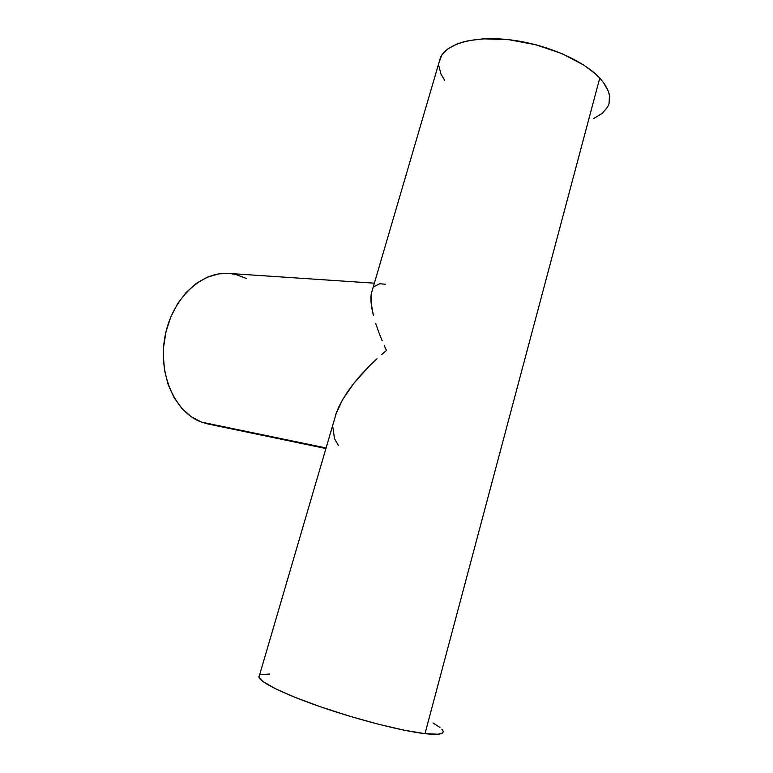 <?xml version="1.0" encoding="UTF-8"?>
<svg xmlns="http://www.w3.org/2000/svg" width="773" height="773" viewBox="0 0 773 773"><rect width="100%" height="100%" fill="white"/><g stroke="black" fill="none" stroke-linecap="round" stroke-linejoin="round"><path stroke-width="1.16" d="M374.374 283.189L228.682 273.439C201.135 271.178 171.799 298.89 164.949 336.709C157.827 374.47 175.123 412.676 201.54 422.126L326.09 447.973L201.54 422.126L208.082 424.019L325.926 448.533M608.003 106.201C611.897 97.92 609.153 88.547 599.751 78.092L425.005 733.664C438.069 735.084 444.069 734.195 443.026 730.978M333.781 421.459L333.646 422.174L333.781 421.459M338.564 407.419L335.646 414.657L342.536 399.786L338.564 407.419M347.541 391.853L342.536 399.786L353.541 383.688L347.541 391.853M360.508 375.369L353.541 383.688L368.363 367.001L360.508 375.369M377.04 358.662L368.363 367.001L377.04 358.662M386.461 350.449L381.669 354.527L386.461 350.449L384.249 345.579L386.461 350.449M382.2 340.845L378.586 331.772L382.2 340.845M375.649 323.317L378.586 331.772L375.649 323.317M371.881 308.562L373.417 315.558L371.05 302.369L371.881 308.562M370.895 297.025L371.05 302.369L371.426 292.561L370.895 297.025M609.105 103.244L609.443 95.417L608.322 91.233L603.471 82.518L599.751 78.092C583.499 60.458 546.153 44.216 510.673 39.916C475.153 35.568 447.045 43.375 440.571 57.241L438.977 62.71L441.741 55.173L447.741 48.979L456.93 44.032L462.641 42.1L469.037 40.573L483.647 38.834L508.914 39.713L535.921 44.776L561.797 53.55L583.799 65.077L595.21 73.667L599.751 78.092L425.005 733.664L404.414 730.243L378.229 724.185L349.125 716.049L320.264 706.725L294.726 697.217L275.062 688.54L262.888 681.506L259.303 677.998L258.868 676.646L259.428 675.467L258.936 677.148C260.037 682.317 284.976 694.608 322.099 707.353C359.145 720.088 402.549 731.113 425.005 733.664L438.165 734.215L442.388 733.036L443.113 732.012M260.636 674.771L269.391 674.027M432.986 722.948L439.943 727.451M441.856 729.21L442.929 730.736M593.635 118.598L602.515 113.138L607.684 106.819M438.89 66.12L440.987 74.073L444.717 80.421M374.393 286.348L379.727 283.759L385.36 284.222M338.4 445.441L334.477 438.649L332.979 427.759M212.633 424.725L201.54 422.126L191.124 416.637L181.829 408.386L174.07 397.651L168.214 384.828L164.552 370.441L163.277 355.097L163.567 347.28L165.982 331.781L170.746 317.036L177.626 303.692L186.303 292.32L196.371 283.362L207.367 277.149L218.836 273.874L228.74 273.439M230.296 273.574L235.881 274.521L246.5 278.522M336.67 411.845L258.936 677.148M371.137 294.223L440.571 57.241"/></g></svg>
